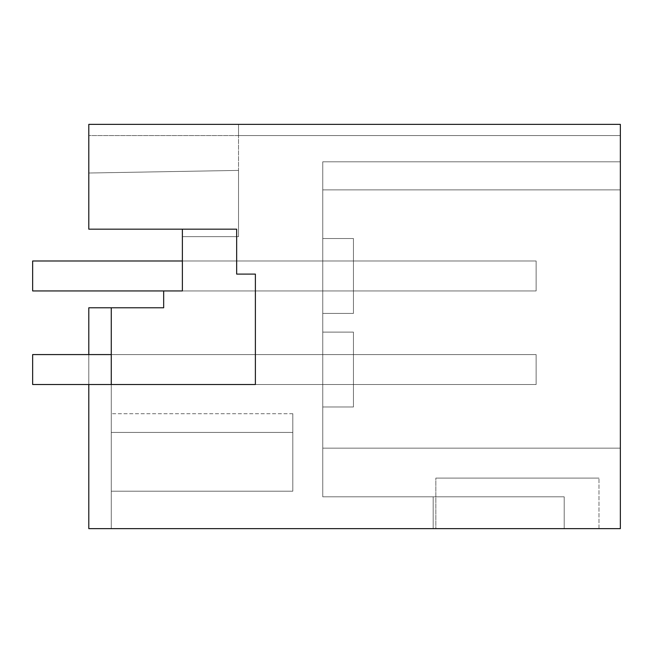 <?xml version="1.0" encoding="UTF-8"?>
<svg xmlns="http://www.w3.org/2000/svg" width="653" height="653" viewBox="0 0 653 653"><rect width="100%" height="100%" fill="white"/><g stroke="black" fill="none" stroke-linecap="round" stroke-linejoin="round"><path stroke-width="0.49" stroke-dasharray="3.27 2.45" d="M182.383 229.17L88.8 229.17L182.383 229.17L88.8 229.17L182.383 229.17L88.8 229.17L182.383 229.17L88.8 229.17L182.383 229.17L88.8 229.17L182.383 229.17L88.8 229.17L182.383 229.17L88.8 229.17L182.383 229.17L88.8 229.17L182.383 229.17L88.8 229.17L88.8 173.021L238.533 170.409L88.8 173.021L88.8 229.17L88.8 173.021L238.533 170.409L88.8 173.021L88.8 229.17L88.8 173.021L238.533 170.409L88.8 173.021L88.8 229.17L88.8 173.021L238.533 170.409L88.8 173.021L88.8 229.17L88.8 173.021L238.533 170.409L88.8 173.021L88.8 229.17L88.8 173.021L238.533 170.409L88.8 173.021L88.8 229.17L88.8 173.021L238.533 170.409L88.8 173.021L88.8 229.17L88.8 173.021L238.533 170.409L88.8 173.021L88.8 229.17L88.8 173.021L238.533 170.409L88.8 173.021L88.8 229.17L88.8 173.021L238.533 170.409L88.8 173.021L88.8 229.17L88.8 173.021L238.533 170.409L88.8 173.021L88.8 229.17L88.8 173.021L238.533 170.409L88.8 173.021L238.533 170.409L88.8 173.021L88.8 135.587L238.533 135.587L238.533 124.364L238.533 135.587L238.533 124.364L238.533 135.587L238.533 124.364L238.533 135.587L238.533 124.364L238.533 135.587L238.533 124.364L238.533 135.587L238.533 124.364L238.533 135.587L238.533 124.364L238.533 135.587L238.533 124.364L238.533 135.587L238.533 124.364L238.533 135.587L238.533 124.364L238.533 135.587L238.533 124.364L620.35 124.364L238.533 124.364L238.533 135.587L620.35 135.587L88.8 135.587L88.8 124.364L620.35 124.364L620.35 135.587L88.8 135.587L88.8 229.17L88.8 124.364L620.35 124.364L620.35 135.587L620.35 124.364L620.35 135.587L620.35 124.364L620.35 135.587L620.35 124.364L620.35 135.587L620.35 124.364L620.35 135.587L620.35 124.364L620.35 135.587L620.35 124.364L620.35 135.587L620.35 124.364L620.35 135.587L620.35 124.364L620.35 135.587L620.35 124.364L620.35 135.587L620.35 124.364L620.35 135.587L620.35 124.364L620.35 135.587L238.533 135.587L238.533 236.664L182.383 236.664L182.383 229.17L182.383 290.936L163.666 290.936L163.666 307.783L111.263 307.783L111.263 528.636L88.8 528.636L111.263 528.636L88.8 528.636L111.263 528.636L88.8 528.636L111.263 528.636L88.8 528.636L111.263 528.636L88.8 528.636L111.263 528.636L88.8 528.636L111.263 528.636L88.8 528.636L111.263 528.636L88.8 528.636L111.263 528.636L88.8 528.636L111.263 528.636L88.8 528.636L111.263 528.636L88.8 528.636L111.263 528.636L88.8 528.636L111.263 528.636L111.263 384.519L353.453 384.519L353.453 354.579L353.453 384.519L111.263 384.519L111.263 528.636L111.263 307.783L111.263 384.519L353.453 384.519L353.453 354.579L353.453 384.519L111.263 384.519L353.453 384.519L353.453 354.579L353.453 384.519L111.263 384.519L353.453 384.519L353.453 354.579L353.453 384.519L111.263 384.519L353.453 384.519L353.453 354.579L353.453 384.519L111.263 384.519L353.453 384.519L353.453 354.579L353.453 384.519L111.263 384.519L353.453 384.519L353.453 354.579L353.453 384.519L111.263 384.519L353.453 384.519L353.453 354.579L353.453 384.519L111.263 384.519L353.453 384.519L353.453 354.579L353.453 384.519L111.263 384.519L353.453 384.519L353.453 354.579L353.453 384.519L111.263 384.519L353.453 384.519L353.453 354.579L353.453 384.519L111.263 384.519L353.453 384.519L353.453 354.579L353.453 384.519L111.263 384.519L111.263 354.579L111.263 384.519L88.8 384.519L88.8 528.636L620.35 528.636L620.35 124.364L88.8 124.364L88.8 135.587L238.533 135.587L238.533 236.664L182.383 236.664L182.383 229.17L182.383 236.664L182.383 229.17L182.383 236.664L182.383 229.17L182.383 236.664L182.383 229.17L182.383 236.664L182.383 229.17L182.383 236.664L182.383 229.17L182.383 236.664L182.383 229.17L182.383 236.664L182.383 229.17L182.383 236.664L182.383 229.17L182.383 236.664L182.383 229.17L182.383 236.664L182.383 229.17L182.383 236.664L182.383 229.17L88.8 229.17L236.664 229.17L88.8 229.17L236.664 229.17L236.664 274.097L236.664 229.17L236.664 274.097L255.38 274.097L255.38 384.519L88.8 384.519L255.38 384.519L255.38 274.097L236.664 274.097L255.38 274.097L255.38 384.519M620.35 161.797L620.35 528.636L620.35 448.154L620.35 528.636L433.184 528.636L620.35 528.636L433.184 528.636L620.35 528.636L433.184 528.636L620.35 528.636L433.184 528.636L620.35 528.636L433.184 528.636L620.35 528.636L433.184 528.636L620.35 528.636L433.184 528.636L620.35 528.636L433.184 528.636L620.35 528.636L433.184 528.636L620.35 528.636L433.184 528.636L620.35 528.636L620.35 448.154L620.35 528.636L620.35 448.154L620.35 528.636L620.35 448.154L620.35 528.636L620.35 448.154L620.35 528.636L620.35 448.154L620.35 528.636L620.35 448.154L620.35 528.636L620.35 448.154L620.35 528.636L620.35 448.154L620.35 528.636L620.35 448.154L620.35 528.636L620.35 448.154L322.753 448.154L620.35 448.154L322.753 448.154L322.753 496.819L322.753 448.154L620.35 448.154L322.753 448.154L322.753 496.819L322.753 448.154L322.753 496.819L564.2 496.819L322.753 496.819L564.2 496.819L322.753 496.819L433.184 496.819L322.753 496.819L322.753 448.154L620.35 448.154L322.753 448.154L620.35 448.154L322.753 448.154L322.753 496.819L433.184 496.819L322.753 496.819L322.753 448.154L620.35 448.154L322.753 448.154L620.35 448.154L322.753 448.154L322.753 496.819L433.184 496.819L322.753 496.819L322.753 448.154L620.35 448.154L322.753 448.154L620.35 448.154L322.753 448.154L322.753 496.819L433.184 496.819L322.753 496.819L322.753 448.154L620.35 448.154L322.753 448.154L620.35 448.154L322.753 448.154L322.753 496.819L433.184 496.819L322.753 496.819L322.753 448.154L620.35 448.154L322.753 448.154L620.35 448.154L322.753 448.154L322.753 496.819L433.184 496.819L322.753 496.819L322.753 448.154L620.35 448.154L322.753 448.154L620.35 448.154L322.753 448.154L322.753 496.819L433.184 496.819L322.753 496.819L322.753 448.154L620.35 448.154L322.753 448.154L620.35 448.154L322.753 448.154L322.753 496.819L433.184 496.819L322.753 496.819L322.753 448.154L620.35 448.154L322.753 448.154L620.35 448.154L322.753 448.154L322.753 496.819L433.184 496.819L322.753 496.819L322.753 448.154L620.35 448.154L322.753 448.154L620.35 448.154L322.753 448.154L322.753 496.819L433.184 496.819L322.753 496.819L322.753 448.154L620.35 448.154L322.753 448.154L620.35 448.154L322.753 448.154L322.753 161.797L620.35 161.797L620.35 448.154L322.753 448.154L322.753 161.797L322.753 448.154L322.753 161.797L620.35 161.797L620.35 448.154L322.753 448.154L322.753 161.797L322.753 189.868L322.753 161.797L620.35 161.797L620.35 448.154L322.753 448.154L322.753 161.797L620.35 161.797L620.35 448.154L620.35 161.797L620.35 448.154L620.35 161.797L620.35 448.154L620.35 161.797L620.35 448.154L620.35 161.797L620.35 448.154L620.35 161.797L620.35 448.154L620.35 161.797L620.35 448.154L620.35 161.797L620.35 448.154L620.35 161.797L620.35 448.154L620.35 161.797L620.35 189.868L620.35 161.797L322.753 161.797L322.753 448.154L322.753 161.797L620.35 161.797L322.753 161.797L620.35 161.797L322.753 161.797L322.753 448.154L322.753 161.797L620.35 161.797L322.753 161.797L620.35 161.797L322.753 161.797L322.753 448.154L322.753 161.797L620.35 161.797L322.753 161.797L620.35 161.797L322.753 161.797L322.753 448.154L322.753 161.797L620.35 161.797L322.753 161.797L620.35 161.797L322.753 161.797L322.753 448.154L322.753 161.797L620.35 161.797L322.753 161.797L620.35 161.797L322.753 161.797L322.753 448.154L322.753 161.797L620.35 161.797L322.753 161.797L620.35 161.797L322.753 161.797L322.753 448.154L322.753 161.797L620.35 161.797L322.753 161.797L620.35 161.797L322.753 161.797L322.753 448.154L322.753 161.797L620.35 161.797L322.753 161.797L620.35 161.797L322.753 161.797L322.753 448.154L322.753 161.797L620.35 161.797L322.753 161.797L620.35 161.797L322.753 161.797L322.753 189.868L322.753 161.797L620.35 161.797M435.837 528.636L598.989 528.636L435.837 528.636L598.989 528.636L435.837 528.636L598.989 528.636L435.837 528.636L598.989 528.636L435.837 528.636L598.989 528.636L435.837 528.636L598.989 528.636L435.837 528.636L598.989 528.636L435.837 528.636L598.989 528.636L435.837 528.636L598.989 528.636L435.837 528.636L598.989 528.636L435.837 528.636L598.989 528.636L435.837 528.636L435.837 478.102L598.989 478.102L435.837 478.102L598.989 478.102L435.837 478.102L598.989 478.102L435.837 478.102L598.989 478.102L435.837 478.102L598.989 478.102L435.837 478.102L598.989 478.102L435.837 478.102L598.989 478.102L435.837 478.102L598.989 478.102L435.837 478.102L598.989 478.102L435.837 478.102L598.989 478.102L435.837 478.102L598.989 478.102L435.837 478.102L435.837 528.636M564.2 528.636L564.2 496.819L564.2 528.636M111.263 307.783L111.263 528.636L111.263 307.783L111.263 528.636L111.263 307.783L111.263 528.636L111.263 307.783L111.263 528.636L111.263 307.783L111.263 528.636L111.263 307.783L111.263 528.636L111.263 307.783L111.263 528.636L111.263 307.783L111.263 528.636L111.263 307.783L111.263 528.636L111.263 307.783L111.263 528.636L111.263 307.783L88.8 307.783L111.263 307.783L88.8 307.783L111.263 307.783L88.8 307.783L111.263 307.783L88.8 307.783L111.263 307.783L88.8 307.783L111.263 307.783L88.8 307.783L111.263 307.783L88.8 307.783L111.263 307.783L88.8 307.783L111.263 307.783L88.8 307.783L111.263 307.783L88.8 307.783L111.263 307.783L88.8 307.783L88.8 528.636L88.8 354.579M238.533 170.409L238.533 236.664L182.383 236.664L238.533 236.664L182.383 236.664L238.533 236.664L182.383 236.664L238.533 236.664L182.383 236.664L238.533 236.664L182.383 236.664L238.533 236.664L182.383 236.664L238.533 236.664L182.383 236.664L238.533 236.664L182.383 236.664L238.533 236.664L182.383 236.664L238.533 236.664L182.383 236.664L238.533 236.664L182.383 236.664L238.533 236.664L238.533 170.409M111.263 432.433L111.263 491.203L292.813 491.203L292.813 432.433L292.813 491.203L111.263 491.203L292.813 491.203L292.813 432.433L111.263 432.433L111.263 491.203L292.813 491.203L292.813 432.433L111.263 432.433L111.263 413.716L111.263 432.433L292.813 432.433L292.813 413.716L292.813 432.433L111.263 432.433L292.813 432.433L111.263 432.433L111.263 491.203L292.813 491.203L292.813 413.716L292.813 491.203L111.263 491.203L292.813 491.203L292.813 432.433L111.263 432.433L111.263 491.203L292.813 491.203L292.813 432.433L111.263 432.433L111.263 413.716L111.263 432.433L292.813 432.433L292.813 413.716L292.813 432.433L111.263 432.433L292.813 432.433L111.263 432.433L111.263 491.203L292.813 491.203L292.813 413.716L292.813 491.203L111.263 491.203L292.813 491.203L292.813 432.433L111.263 432.433L111.263 491.203L292.813 491.203L292.813 432.433L111.263 432.433L111.263 413.716L111.263 432.433L292.813 432.433L292.813 413.716L292.813 432.433L111.263 432.433L292.813 432.433L111.263 432.433L111.263 491.203L292.813 491.203L292.813 413.716L292.813 491.203L111.263 491.203L292.813 491.203L292.813 432.433L111.263 432.433L111.263 491.203L292.813 491.203L292.813 432.433L111.263 432.433L111.263 413.716L111.263 432.433L292.813 432.433L292.813 413.716L292.813 432.433L111.263 432.433L292.813 432.433L111.263 432.433L111.263 491.203L292.813 491.203L292.813 413.716L292.813 491.203L111.263 491.203L292.813 491.203L292.813 432.433L111.263 432.433L111.263 491.203L292.813 491.203L292.813 432.433L111.263 432.433L111.263 413.716L111.263 432.433L292.813 432.433L292.813 413.716L292.813 432.433L111.263 432.433L292.813 432.433L111.263 432.433L111.263 491.203L292.813 491.203L292.813 413.716L292.813 491.203L111.263 491.203L292.813 491.203L292.813 432.433L111.263 432.433L111.263 491.203L292.813 491.203L292.813 432.433L111.263 432.433L111.263 413.716L111.263 432.433L292.813 432.433L292.813 413.716L292.813 432.433L111.263 432.433L292.813 432.433L111.263 432.433L111.263 491.203L111.263 413.716L111.263 432.433L292.813 432.433L292.813 413.716L292.813 432.433L111.263 432.433L111.263 491.203L111.263 413.716L111.263 432.433L292.813 432.433L111.263 432.433L111.263 491.203L111.263 413.716L111.263 432.433L292.813 432.433L111.263 432.433L111.263 491.203L111.263 413.716L111.263 432.433L292.813 432.433L111.263 432.433L111.263 491.203L111.263 413.716L111.263 432.433L292.813 432.433L111.263 432.433L111.263 491.203L111.263 413.716L111.263 432.433L292.813 432.433L111.263 432.433M598.989 528.636L598.989 478.102L598.989 528.636M322.753 238.533L322.753 313.399L353.453 313.399L322.753 313.399L353.453 313.399L353.453 238.533L353.453 313.399L322.753 313.399L353.453 313.399L353.453 238.533L353.453 313.399L353.453 238.533L353.453 313.399L322.753 313.399L353.453 313.399L353.453 238.533L353.453 313.399L322.753 313.399L353.453 313.399L353.453 238.533L353.453 313.399L322.753 313.399L353.453 313.399L353.453 238.533L353.453 313.399L322.753 313.399L353.453 313.399L353.453 238.533L353.453 313.399L322.753 313.399L353.453 313.399L353.453 238.533L353.453 313.399L322.753 313.399L353.453 313.399L353.453 238.533L353.453 313.399L322.753 313.399L353.453 313.399L353.453 238.533L353.453 313.399L322.753 313.399L353.453 313.399L353.453 238.533L353.453 313.399L322.753 313.399L353.453 313.399L353.453 238.533L353.453 313.399L322.753 313.399L322.753 238.533L353.453 238.533L322.753 238.533L322.753 313.399L322.753 238.533L353.453 238.533L322.753 238.533L322.753 313.399L322.753 238.533L353.453 238.533L322.753 238.533L322.753 313.399L322.753 238.533L353.453 238.533L322.753 238.533L322.753 313.399L322.753 238.533L353.453 238.533L322.753 238.533L322.753 313.399L322.753 238.533L353.453 238.533L322.753 238.533L322.753 313.399L322.753 238.533L353.453 238.533L322.753 238.533L322.753 313.399L322.753 238.533L353.453 238.533L322.753 238.533L322.753 313.399L322.753 238.533L353.453 238.533L322.753 238.533L322.753 313.399L322.753 238.533L353.453 238.533L322.753 238.533L322.753 313.399L322.753 238.533L353.453 238.533L322.753 238.533L322.753 313.399L322.753 238.533L353.453 238.533L322.753 238.533M322.753 332.116L322.753 406.982L353.453 406.982L353.453 332.116L353.453 406.982L322.753 406.982L353.453 406.982L353.453 332.116L353.453 406.982L322.753 406.982L353.453 406.982L353.453 332.116L353.453 406.982L322.753 406.982L353.453 406.982L353.453 332.116L353.453 406.982L322.753 406.982L353.453 406.982L353.453 332.116L353.453 406.982L322.753 406.982L353.453 406.982L353.453 332.116L353.453 406.982L322.753 406.982L353.453 406.982L353.453 332.116L353.453 406.982L322.753 406.982L353.453 406.982L353.453 332.116L353.453 406.982L322.753 406.982L353.453 406.982L353.453 332.116L353.453 406.982L322.753 406.982L353.453 406.982L353.453 332.116L353.453 406.982L322.753 406.982L353.453 406.982L353.453 332.116L353.453 406.982L322.753 406.982L353.453 406.982L353.453 332.116L353.453 406.982L322.753 406.982L322.753 332.116L353.453 332.116L322.753 332.116L322.753 406.982L322.753 332.116L353.453 332.116L322.753 332.116L322.753 406.982L322.753 332.116L353.453 332.116L322.753 332.116L322.753 406.982L322.753 332.116L353.453 332.116L322.753 332.116L322.753 406.982L322.753 332.116L353.453 332.116L322.753 332.116L322.753 406.982L322.753 332.116L353.453 332.116L322.753 332.116L322.753 406.982L322.753 332.116L353.453 332.116L322.753 332.116L322.753 406.982L322.753 332.116L353.453 332.116L322.753 332.116L322.753 406.982L322.753 332.116L353.453 332.116L322.753 332.116L322.753 406.982L322.753 332.116L353.453 332.116L322.753 332.116L322.753 406.982L322.753 332.116L353.453 332.116L322.753 332.116L322.753 406.982L322.753 332.116L353.453 332.116L322.753 332.116M182.383 290.936L182.383 260.996L353.453 260.996L353.453 290.936L182.383 290.936L182.383 260.996L353.453 260.996L353.453 290.936L182.383 290.936L182.383 260.996L353.453 260.996L353.453 290.936L182.383 290.936L182.383 260.996L353.453 260.996L353.453 290.936L182.383 290.936L182.383 260.996L353.453 260.996L353.453 290.936L182.383 290.936L182.383 260.996L353.453 260.996L353.453 290.936L182.383 290.936L182.383 260.996L353.453 260.996L353.453 290.936L182.383 290.936L182.383 260.996L353.453 260.996L353.453 290.936L182.383 290.936L182.383 260.996L353.453 260.996L353.453 290.936L182.383 290.936L182.383 260.996L353.453 260.996L353.453 290.936L182.383 290.936L182.383 260.996L353.453 260.996L353.453 290.936L182.383 290.936L182.383 260.996L353.453 260.996L353.453 290.936L182.383 290.936L182.383 260.996L353.453 260.996L353.453 290.936L182.383 290.936L182.383 260.996L353.453 260.996L353.453 290.936L182.383 290.936L182.383 260.996L353.453 260.996L353.453 290.936L182.383 290.936L182.383 260.996L353.453 260.996L353.453 290.936L182.383 290.936L182.383 260.996L353.453 260.996L353.453 290.936L182.383 290.936L182.383 260.996L353.453 260.996L353.453 290.936L182.383 290.936L182.383 260.996L353.453 260.996L353.453 290.936L182.383 290.936L182.383 260.996L353.453 260.996L353.453 290.936L182.383 290.936L182.383 260.996L353.453 260.996L353.453 290.936L182.383 290.936L182.383 260.996L353.453 260.996L353.453 290.936L182.383 290.936L182.383 260.996L353.453 260.996L353.453 290.936L182.383 290.936L182.383 260.996L353.453 260.996L353.453 290.936L182.383 290.936M111.263 354.579L353.453 354.579L111.263 354.579L111.263 384.519L111.263 354.579L353.453 354.579L111.263 354.579L111.263 384.519L111.263 354.579L353.453 354.579L111.263 354.579L111.263 384.519L111.263 354.579L353.453 354.579L111.263 354.579L111.263 384.519L111.263 354.579L353.453 354.579L111.263 354.579L111.263 384.519L111.263 354.579L353.453 354.579L111.263 354.579L111.263 384.519L111.263 354.579L353.453 354.579L111.263 354.579L111.263 384.519L111.263 354.579L353.453 354.579L111.263 354.579L111.263 384.519L111.263 354.579L353.453 354.579L111.263 354.579L111.263 384.519L111.263 354.579L353.453 354.579L111.263 354.579L111.263 384.519L111.263 354.579L353.453 354.579L111.263 354.579L111.263 384.519L111.263 354.579L536.129 354.579L536.129 384.519L32.65 384.519L32.65 354.579L32.65 384.519L536.129 384.519L32.65 384.519L32.65 354.579L32.65 384.519L536.129 384.519L32.65 384.519L32.65 354.579L32.65 384.519L536.129 384.519L32.65 384.519L32.65 354.579L32.65 384.519L536.129 384.519L32.65 384.519L32.65 354.579L32.65 384.519L536.129 384.519L32.65 384.519L32.65 354.579L32.65 384.519L536.129 384.519L32.65 384.519L32.65 354.579L32.65 384.519L536.129 384.519L32.65 384.519L32.65 354.579L32.65 384.519L536.129 384.519L32.65 384.519L32.65 354.579L32.65 384.519L536.129 384.519L32.65 384.519L32.65 354.579L32.65 384.519L536.129 384.519L32.65 384.519L32.65 354.579L32.65 384.519L536.129 384.519L32.65 384.519L32.65 354.579L536.129 354.579L536.129 384.519L111.263 384.519M238.533 124.364L620.35 124.364L238.533 124.364M238.533 135.587L620.35 135.587L238.533 135.587M433.184 528.636L433.184 496.819L433.184 528.636M88.8 307.783L88.8 528.636L88.8 307.783M536.129 354.579L32.65 354.579L536.129 354.579L536.129 384.519L536.129 354.579L32.65 354.579L536.129 354.579L536.129 384.519L536.129 354.579L32.65 354.579L536.129 354.579L536.129 384.519L536.129 354.579L32.65 354.579L536.129 354.579L536.129 384.519L536.129 354.579L32.65 354.579L536.129 354.579L536.129 384.519L536.129 354.579L32.65 354.579L536.129 354.579L536.129 384.519L536.129 354.579L32.65 354.579L536.129 354.579L536.129 384.519L536.129 354.579L32.65 354.579L536.129 354.579L536.129 384.519L536.129 354.579L32.65 354.579L536.129 354.579L536.129 384.519L536.129 354.579L32.65 354.579L536.129 354.579L536.129 384.519L536.129 354.579L32.65 354.579L536.129 354.579L536.129 384.519L536.129 354.579M182.383 260.996L536.129 260.996L536.129 290.936L536.129 260.996L32.65 260.996L536.129 260.996L536.129 290.936L536.129 260.996L32.65 260.996L536.129 260.996L536.129 290.936L536.129 260.996L32.65 260.996L536.129 260.996L536.129 290.936L536.129 260.996L32.65 260.996L536.129 260.996L536.129 290.936L536.129 260.996L32.65 260.996L536.129 260.996L536.129 290.936L536.129 260.996L32.65 260.996L536.129 260.996L536.129 290.936L536.129 260.996L32.65 260.996L536.129 260.996L536.129 290.936L536.129 260.996L32.65 260.996L536.129 260.996L536.129 290.936L536.129 260.996L32.65 260.996L536.129 260.996L536.129 290.936L536.129 260.996L32.65 260.996L536.129 260.996L536.129 290.936L536.129 260.996L32.65 260.996L536.129 260.996L536.129 290.936L32.65 290.936L536.129 290.936L32.65 290.936L32.65 260.996L32.65 290.936L536.129 290.936L32.65 290.936L32.65 260.996L32.65 290.936L536.129 290.936L32.65 290.936L32.65 260.996L32.65 290.936L536.129 290.936L32.65 290.936L32.65 260.996L32.65 290.936L536.129 290.936L32.65 290.936L32.65 260.996L32.65 290.936L536.129 290.936L32.65 290.936L32.65 260.996L32.65 290.936L536.129 290.936L32.65 290.936L32.65 260.996L32.65 290.936L536.129 290.936L32.65 290.936L32.65 260.996L32.65 290.936L536.129 290.936L32.65 290.936L32.65 260.996L32.65 290.936L536.129 290.936L32.65 290.936L32.65 260.996L32.65 290.936L536.129 290.936L32.65 290.936L32.65 260.996L32.65 290.936L32.65 260.996L536.129 260.996L536.129 290.936L163.666 290.936M322.753 189.868L620.35 189.868L322.753 189.868M292.813 413.716L111.263 413.716L292.813 413.716"/><path stroke-width="0.98" d="M620.35 528.636L620.35 124.364L88.8 124.364L88.8 229.17L236.664 229.17L236.664 274.097L255.38 274.097L255.38 384.519L88.8 384.519L88.8 528.636L620.35 528.636M182.383 229.17L182.383 290.936L32.65 290.936L32.65 260.996L182.383 260.996M88.8 354.579L88.8 307.783L111.263 307.783L111.263 384.519L32.65 384.519L32.65 354.579L111.263 354.579M163.666 290.936L163.666 307.783L111.263 307.783M255.38 384.519L111.263 384.519"/></g></svg>
